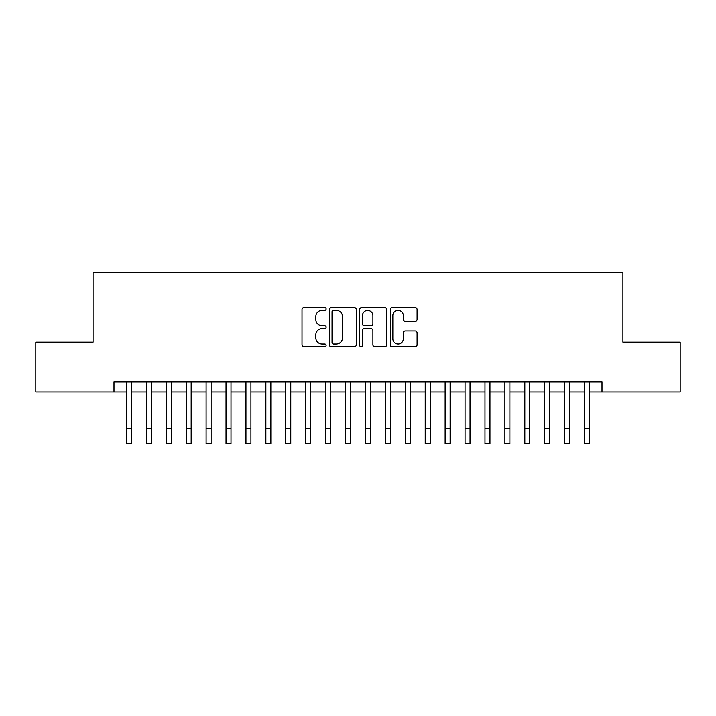 <?xml version="1.0" encoding="UTF-8"?>
<svg xmlns="http://www.w3.org/2000/svg" width="716" height="716" viewBox="0 0 716 716"><rect width="100%" height="100%" fill="white"/><g stroke="black" fill="none" stroke-linecap="round" stroke-linejoin="round"><path stroke-width="1.07" d="M326.129 308.99A1.369 1.369 0 0 0 324.76 307.62L303.987 307.62A1.951 1.951 0 0 0 302.027 309.58L302.027 344.772A1.951 1.951 0 0 0 303.987 346.723L324.76 346.723A1.369 1.369 0 0 0 326.129 345.363A1.369 1.369 0 0 0 324.76 343.993L322.075 343.993A6.256 6.256 0 0 1 315.819 337.728L315.819 334.802A6.256 6.256 0 0 1 322.075 328.546L324.76 328.546A1.369 1.369 0 0 0 326.129 327.176A1.369 1.369 0 0 0 324.76 325.807L322.075 325.807A6.256 6.256 0 0 1 315.819 319.551L315.819 316.615A6.256 6.256 0 0 1 322.075 310.359L324.76 310.359A1.369 1.369 0 0 0 326.129 308.99M415.146 321.403A1.951 1.951 0 0 0 417.097 319.452L417.097 309.58A1.951 1.951 0 0 0 415.146 307.62L392.073 307.62A1.951 1.951 0 0 0 390.113 309.58L390.113 344.772A1.951 1.951 0 0 0 392.073 346.723L415.146 346.723A1.951 1.951 0 0 0 417.097 344.772L417.097 332.842A1.951 1.951 0 0 0 415.146 330.89L405.265 330.89A1.951 1.951 0 0 0 403.314 332.842L403.314 338.757A5.227 5.227 0 0 1 398.078 343.993A5.227 5.227 0 0 1 392.851 338.757L392.851 315.586A5.227 5.227 0 0 1 398.078 310.359A5.227 5.227 0 0 1 403.314 315.586L403.314 319.452A1.951 1.951 0 0 0 405.265 321.403L415.146 321.403M113.987 391.912L35.8 391.912L35.8 342.114L93.071 342.114L93.071 272.393L622.929 272.393L622.929 342.114L680.2 342.114L680.2 391.912L602.013 391.912L602.013 381.95L113.987 381.95L113.987 391.912L126.437 391.912M356.291 309.58A1.951 1.951 0 0 0 354.33 307.62L331.266 307.62A1.951 1.951 0 0 0 329.306 309.58L329.306 344.772A1.951 1.951 0 0 0 331.266 346.723L354.33 346.723A1.951 1.951 0 0 0 356.291 344.772L356.291 309.58M361.67 307.62L384.734 307.62A1.951 1.951 0 0 1 386.694 309.58L386.694 344.772A1.951 1.951 0 0 1 384.734 346.723L374.862 346.723A1.951 1.951 0 0 1 372.911 344.772L372.911 330.497A1.951 1.951 0 0 0 370.951 328.546L364.399 328.546A1.951 1.951 0 0 0 362.448 330.497L362.448 345.363A1.369 1.369 0 0 1 361.079 346.723A1.369 1.369 0 0 1 359.709 345.363L359.709 309.58A1.951 1.951 0 0 1 361.67 307.62M131.413 391.912L146.35 391.912M151.336 391.912L166.273 391.912M171.249 391.912L186.196 391.912M191.172 391.912L206.11 391.912M211.095 391.912L226.032 391.912M231.008 391.912L245.955 391.912M250.931 391.912L265.869 391.912M270.854 391.912L285.791 391.912M290.768 391.912L305.714 391.912M310.69 391.912L325.628 391.912M330.613 391.912L345.551 391.912M350.527 391.912L365.473 391.912M370.449 391.912L385.387 391.912M390.372 391.912L405.31 391.912M410.286 391.912L425.232 391.912M430.209 391.912L445.146 391.912M450.131 391.912L465.069 391.912M470.045 391.912L484.992 391.912M489.968 391.912L504.905 391.912M509.89 391.912L524.828 391.912M529.804 391.912L544.751 391.912M549.727 391.912L564.664 391.912M569.65 391.912L584.587 391.912M589.563 391.912L602.013 391.912M333.414 310.359A1.369 1.369 0 0 0 332.045 311.728L332.045 342.624A1.369 1.369 0 0 0 333.414 343.993L336.252 343.993A6.256 6.256 0 0 0 342.508 337.728L342.508 316.615A6.256 6.256 0 0 0 336.252 310.359L333.414 310.359M372.911 315.684A5.227 5.227 0 0 0 367.675 310.458A5.227 5.227 0 0 0 362.448 315.684L362.448 323.847A1.951 1.951 0 0 0 364.399 325.807L370.951 325.807A1.951 1.951 0 0 0 372.911 323.847L372.911 315.684M126.437 428.669L131.413 428.669L131.413 443.607L126.437 443.607L126.437 381.95M131.413 428.669L131.413 381.95M146.35 428.669L151.336 428.669L151.336 443.607L146.35 443.607L146.35 381.95M151.336 428.669L151.336 381.95M166.273 428.669L171.249 428.669L171.249 443.607L166.273 443.607L166.273 381.95M171.249 428.669L171.249 381.95M186.196 428.669L191.172 428.669L191.172 443.607L186.196 443.607L186.196 381.95M191.172 428.669L191.172 381.95M206.11 428.669L211.095 428.669L211.095 443.607L206.11 443.607L206.11 381.95M211.095 428.669L211.095 381.95M226.032 428.669L231.008 428.669L231.008 443.607L226.032 443.607L226.032 381.95M231.008 428.669L231.008 381.95M245.955 428.669L250.931 428.669L250.931 443.607L245.955 443.607L245.955 381.95M250.931 428.669L250.931 381.95M265.869 428.669L270.854 428.669L270.854 443.607L265.869 443.607L265.869 381.95M270.854 428.669L270.854 381.95M285.791 428.669L290.768 428.669L290.768 443.607L285.791 443.607L285.791 381.95M290.768 428.669L290.768 381.95M305.714 428.669L310.69 428.669L310.69 443.607L305.714 443.607L305.714 381.95M310.69 428.669L310.69 381.95M325.628 428.669L330.613 428.669L330.613 443.607L325.628 443.607L325.628 381.95M330.613 428.669L330.613 381.95M345.551 428.669L350.527 428.669L350.527 443.607L345.551 443.607L345.551 381.95M350.527 428.669L350.527 381.95M365.473 428.669L370.449 428.669L370.449 443.607L365.473 443.607L365.473 381.95M370.449 428.669L370.449 381.95M385.387 428.669L390.372 428.669L390.372 443.607L385.387 443.607L385.387 381.95M390.372 428.669L390.372 381.95M405.31 428.669L410.286 428.669L410.286 443.607L405.31 443.607L405.31 381.95M410.286 428.669L410.286 381.95M425.232 428.669L430.209 428.669L430.209 443.607L425.232 443.607L425.232 381.95M430.209 428.669L430.209 381.95M445.146 428.669L450.131 428.669L450.131 443.607L445.146 443.607L445.146 381.95M450.131 428.669L450.131 381.95M465.069 428.669L470.045 428.669L470.045 443.607L465.069 443.607L465.069 381.95M470.045 428.669L470.045 381.95M484.992 428.669L489.968 428.669L489.968 443.607L484.992 443.607L484.992 381.95M489.968 428.669L489.968 381.95M504.905 428.669L509.89 428.669L509.89 443.607L504.905 443.607L504.905 381.95M509.89 428.669L509.89 381.95M524.828 428.669L529.804 428.669L529.804 443.607L524.828 443.607L524.828 381.95M529.804 428.669L529.804 381.95M544.751 428.669L549.727 428.669L549.727 443.607L544.751 443.607L544.751 381.95M549.727 428.669L549.727 381.95M564.664 428.669L569.65 428.669L569.65 443.607L564.664 443.607L564.664 381.95M569.65 428.669L569.65 381.95M584.587 428.669L589.563 428.669L589.563 443.607L584.587 443.607L584.587 381.95M589.563 428.669L589.563 381.95"/></g></svg>
